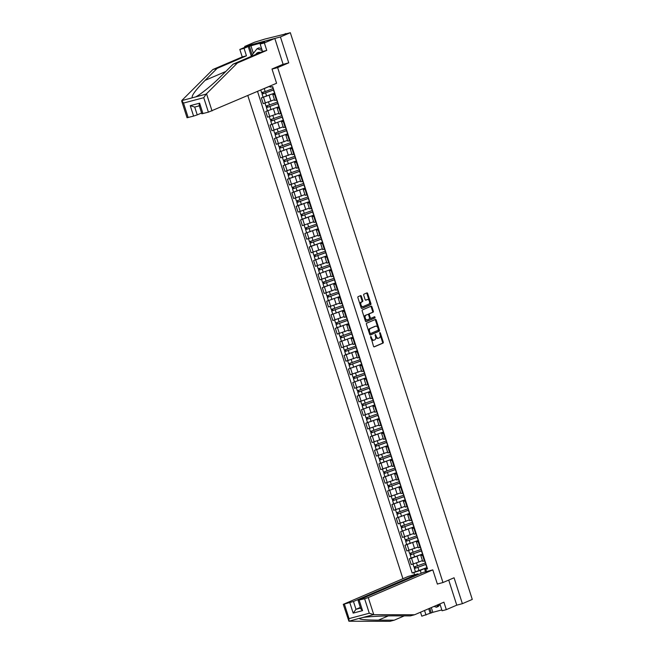 <?xml version="1.0" encoding="UTF-8"?>
<svg xmlns="http://www.w3.org/2000/svg" width="654" height="654" viewBox="0 0 654 654"><rect width="100%" height="100%" fill="white"/><g stroke="black" fill="none" stroke-linecap="round" stroke-linejoin="round"><path stroke-width="0.98" d="M370.728 336.418L373.483 346.219A0.899 0.531 75.1 0 0 374.252 346.865L383.04 343.097A0.899 0.531 75.1 0 0 383.252 342.034L380.342 332.968L379.811 332.518L380.039 334.439A2.869 1.692 75.1 0 1 379.353 337.832L378.617 338.151A2.869 1.692 75.1 0 1 378.478 338.2A2.869 1.692 75.1 0 1 376.181 336.091L375.265 334.464L375.494 336.385A2.869 1.692 75.1 0 1 374.807 339.786L374.072 340.096A2.869 1.692 75.1 0 1 373.941 340.145A2.869 1.692 75.1 0 1 371.636 338.036L370.728 336.418M361.36 296.254A0.899 0.531 75.1 0 0 360.599 295.616L358.13 296.671A0.899 0.531 75.1 0 0 357.918 297.733L361.147 307.797A0.899 0.531 75.1 0 0 361.907 308.443L370.704 304.674A0.899 0.531 75.1 0 0 370.916 303.611L367.687 293.54A0.899 0.531 75.1 0 0 366.927 292.902L363.943 294.177A0.899 0.531 75.1 0 0 363.73 295.24L365.112 299.548A0.899 0.531 75.1 0 0 365.872 300.194L367.352 299.557A2.403 1.414 75.1 0 1 367.466 299.516A2.403 1.414 75.1 0 1 369.42 301.38A2.403 1.414 75.1 0 1 368.815 304.118L363.027 306.603A2.403 1.414 75.1 0 1 362.913 306.644A2.403 1.414 75.1 0 1 360.959 304.78A2.403 1.414 75.1 0 1 361.564 302.042L362.529 301.625A0.899 0.531 75.1 0 0 362.741 300.562L361.36 296.254L360.648 296.45A0.899 0.531 75.1 0 0 360.15 295.804M277.639 67.599L288.741 62.841L280.427 36.943L290.327 32.7L472.278 599.424L462.378 603.675L454.064 577.776L442.971 582.534L277.639 67.599L272.031 69.095M366.649 323.199A0.899 0.531 75.1 0 0 366.436 324.261L369.665 334.325A0.899 0.531 75.1 0 0 370.426 334.971L379.222 331.194A0.899 0.531 75.1 0 0 379.434 330.131L376.205 320.068A0.899 0.531 75.1 0 0 375.437 319.43L366.649 323.199M365.406 321.057L362.177 310.993A0.899 0.531 75.1 0 1 362.39 309.931L371.178 306.162A0.899 0.531 75.1 0 1 371.946 306.808L373.328 311.116A0.899 0.531 75.1 0 1 373.115 312.179L369.551 313.707A0.899 0.531 75.1 0 0 369.33 314.77L370.246 317.623A0.899 0.531 75.1 0 0 371.014 318.269L374.726 316.675L375.11 317.869L366.166 321.703A0.899 0.531 75.1 0 1 365.406 321.057M280.427 36.943L244.67 46.475L254.569 42.224L264.862 39.068L285.953 33.861M247.817 95.598L402.921 578.7M244.67 46.475L244.923 47.276M290.327 32.7L283.999 34.384L285.847 33.542M439.889 603.904L442.096 610.771L446.314 609.651L456.762 605.163L462.378 603.675M423.105 555.132L420.824 555.581L422.664 561.32L424.945 560.862M422.41 554.077L411.529 558.214L413.369 563.944L422.116 560.731M413.369 563.944L411.186 564.525L409.347 558.794L411.047 558.058L410.025 553.423M420.824 555.581L422.631 554.706M411.529 558.214L409.347 558.794M418.756 541.569L416.475 542.027L418.315 547.766L420.596 547.308M406.698 544.504L404.998 545.24L406.837 550.97L418.078 547.038M416.475 542.027L418.274 541.152M417.375 537.269L405.701 541.398L406.706 544.52L418.07 540.515L404.998 545.24M414.399 528.015L412.118 528.473L413.957 534.204L416.246 533.754M413.72 526.961L400.64 531.686L402.488 537.416L413.418 533.615M412.118 528.473L413.925 527.598M413.704 526.969L400.64 531.686M410.05 514.461L407.769 514.919L409.608 520.649L411.889 520.2M409.371 513.406L396.291 518.123L398.131 523.862L409.061 520.061M407.769 514.919L409.567 514.044M409.355 513.415L396.291 518.123M405.701 500.907L403.412 501.365L405.259 507.095L407.54 506.637M393.643 503.842L391.942 504.569L393.782 510.308L405.022 506.376M403.412 501.365L405.218 500.482M404.998 499.86L391.942 504.569M401.343 487.353L399.063 487.802L400.902 493.541L403.191 493.083M387.585 491.015L400.649 486.298L387.585 491.015L389.424 496.754L400.354 492.952M399.063 487.802L400.869 486.928M396.994 473.798L394.714 474.248L396.553 479.987L398.834 479.529M384.936 476.725L383.236 477.461L385.075 483.192L396.005 479.398M394.714 474.248L396.512 473.373M396.299 472.744L383.236 477.461M392.645 460.236L390.356 460.694L392.204 466.433L394.485 465.975M380.587 463.171L378.879 463.907L380.726 469.637L391.967 465.705M390.356 460.694L392.163 459.819M391.264 455.936L379.59 460.064L380.587 463.187L391.959 459.182L378.879 463.907M388.288 446.682L386.007 447.14L387.847 452.87L390.127 452.421M376.23 449.617L374.529 450.353L376.369 456.083L387.299 452.282M386.007 447.14L387.806 446.265M387.593 445.636L374.529 450.353M383.939 433.128L381.658 433.586L383.497 439.316L385.778 438.867M371.881 436.063L370.18 436.79L372.02 442.529L383.26 438.597M381.658 433.586L383.457 432.711M382.557 428.828L370.883 432.948L371.889 436.079L383.252 432.073L370.18 436.79M379.582 419.574L377.301 420.031L379.14 425.762L381.429 425.304M378.903 418.519L365.823 423.236L367.671 428.975L378.601 425.174M377.301 420.031L379.107 419.149M378.887 418.527L365.823 423.236M375.233 406.02L372.952 406.469L374.791 412.208L377.072 411.75M361.474 409.682L374.538 404.965L361.474 409.682L363.313 415.421L374.243 411.619M372.952 406.469L374.75 405.594M370.883 392.465L368.594 392.915L370.442 398.654L372.723 398.196M358.825 395.4L357.125 396.128L358.964 401.858L370.205 397.926M368.594 392.915L370.401 392.04M370.18 391.411L357.125 396.128M366.526 378.903L364.245 379.361L366.085 385.1L368.374 384.642M352.768 382.574L365.831 377.857L352.768 382.574L354.607 388.304L365.537 384.511M364.245 379.361L366.052 378.486M362.177 365.349L359.896 365.807L361.736 371.537L364.016 371.088M361.49 364.294L348.418 369.019L350.258 374.75L361.188 370.949M359.896 365.807L361.695 364.932M361.482 364.303L348.418 369.019M357.828 351.795L355.539 352.253L357.386 357.983L359.667 357.534M345.77 354.73L344.061 355.457L345.909 361.196L357.149 357.264M355.539 352.253L357.346 351.378M356.446 347.495L344.764 351.615L345.77 354.746L357.141 350.74L344.061 355.457M353.471 338.241L351.19 338.698L353.029 344.429L355.31 343.971M339.712 341.903L352.776 337.194L339.712 341.903L341.552 347.642L352.481 343.841M351.19 338.698L352.988 337.816M349.122 324.686L346.841 325.136L348.68 330.875L350.961 330.417M337.063 327.621L335.363 328.349L337.202 334.088L348.132 330.286M346.841 325.136L348.639 324.261M347.74 320.386L336.066 324.507L337.072 327.638L348.435 323.632L335.363 328.349M344.764 311.132L342.483 311.582L344.323 317.321L346.612 316.863M331.006 314.795L344.069 310.078L331.006 314.795L332.845 320.525L344.094 316.593M342.483 311.582L344.29 310.707M340.415 297.57L338.134 298.028L339.974 303.767L342.255 303.309M326.657 301.241L339.72 296.524L326.657 301.241L328.496 306.971L339.426 303.178M338.134 298.028L339.933 297.153M336.066 284.016L333.777 284.474L335.625 290.204L337.905 289.755M324.008 286.951L322.308 287.686L324.147 293.417L335.077 289.616M333.777 284.474L335.584 283.599M334.684 279.716L323.011 283.836L324.008 286.967L335.379 282.961L322.308 287.686M331.709 270.462L329.428 270.919L331.267 276.65L333.548 276.201M331.03 269.407L317.95 274.124L319.79 279.863L330.72 276.062M329.428 270.919L331.235 270.045M331.014 269.415L317.95 274.124M327.36 256.908L325.079 257.365L326.918 263.096L329.199 262.638M326.673 255.853L313.601 260.57L315.441 266.309L326.371 262.507M325.079 257.365L326.877 256.482M326.665 255.861L313.601 260.57M323.002 243.353L320.722 243.803L322.569 249.542L324.85 249.084M310.952 246.288L309.244 247.016L311.091 252.755L322.332 248.814M320.722 243.803L322.528 242.928M322.308 242.307L309.244 247.016M318.653 229.799L316.373 230.249L318.212 235.988L320.493 235.53M304.895 233.462L317.958 228.745L304.895 233.462L306.734 239.192L317.664 235.399M316.373 230.249L318.171 229.374M314.304 216.237L312.023 216.695L313.863 222.434L316.144 221.976M302.246 219.172L300.546 219.907L302.385 225.638L313.315 221.845M312.023 216.695L313.822 215.82M313.601 215.191L300.546 219.907M309.947 202.683L307.666 203.141L309.506 208.871L311.794 208.422M297.897 205.618L296.188 206.353L298.028 212.084L309.277 208.152M307.666 203.141L309.473 202.266M308.565 198.383L296.891 202.503L297.897 205.634L309.268 201.628L296.188 206.353M305.598 189.129L303.317 189.586L305.156 195.317L307.437 194.867M293.54 192.063L291.839 192.791L293.679 198.53L304.609 194.728M303.317 189.586L305.116 188.712M304.903 188.082L291.839 192.791M301.249 175.574L298.96 176.032L300.807 181.763L303.088 181.305M289.191 178.509L287.482 179.237L289.33 184.976L300.57 181.044M298.96 176.032L300.766 175.149M299.867 171.274L288.193 175.395L289.191 178.526L300.562 174.52L287.482 179.237M296.891 162.02L294.611 162.47L296.45 168.209L298.731 167.751M284.833 164.955L283.133 165.683L284.972 171.422L296.221 167.481M294.611 162.47L296.417 161.595M296.197 160.974L283.133 165.683M292.542 148.466L290.262 148.916L292.101 154.655L294.382 154.197M278.784 152.129L291.848 147.412L278.784 152.129L280.623 157.859L291.864 153.927M290.262 148.916L292.06 148.041M288.185 134.904L285.904 135.362L287.744 141.1L290.033 140.643M276.135 137.839L274.427 138.574L276.274 144.305L287.515 140.373M285.904 135.362L287.711 134.487M287.49 133.857L274.427 138.574M283.836 121.35L281.555 121.808L283.395 127.538L285.675 127.089M270.077 125.02L283.141 120.303L270.077 125.02L271.917 130.751L282.847 126.95M281.555 121.808L283.354 120.933M279.487 107.796L277.198 108.253L279.045 113.984L281.326 113.534M278.8 106.741L265.728 111.458L267.568 117.197L278.498 113.395M277.198 108.253L279.005 107.379M278.784 106.749L265.728 111.458M275.13 94.241L272.849 94.699L274.688 100.43L276.977 99.972M263.08 97.176L261.371 97.904L263.21 103.643L274.459 99.71M272.849 94.699L274.655 93.816M273.748 89.941L262.074 94.062L263.08 97.193L274.451 93.187L261.371 97.904M425.525 571.809L424.699 569.242L426.98 568.261M257.537 91.421L412.159 573.01L426.776 567.631L420.269 570.419L421.184 573.272M414.538 574.735L413.835 572.561L420.269 570.419M412.159 573.01L413.835 572.561M270.601 85.821L271.018 87.096L269.865 86.974L269.628 86.238M424.699 569.242L427.536 568.915L272.693 86.647L271.018 87.096M425.852 569.364L426.547 571.531M442.971 582.534L437.354 584.03M288.741 62.841L282.512 64.501M265.393 88.053L269.661 86.344M265.426 88.159L264.2 88.568L265.181 91.568L261.6 92.582L260.783 90.031M370.556 337.104L370.924 338.232A2.869 1.692 75.1 0 0 373.221 340.333A2.869 1.692 75.1 0 0 373.36 340.293M377.906 338.339A2.869 1.692 75.1 0 1 377.767 338.388A2.869 1.692 75.1 0 1 375.461 336.279L375.102 335.159M373.982 346.865L382.32 343.285A0.899 0.531 75.1 0 0 382.541 342.222L379.647 333.205M370.164 334.962L378.502 331.39A0.899 0.531 75.1 0 0 378.715 330.327L375.486 320.264A0.899 0.531 75.1 0 0 374.987 319.618M370.05 333.09L370.548 333.556L378.298 330.229L378.053 328.251A2.869 1.692 75.1 0 0 375.748 326.15A2.869 1.692 75.1 0 0 375.609 326.191L370.336 328.455A2.869 1.692 75.1 0 0 369.649 331.856L370.05 333.09L369.33 333.287L370.524 333.556L369.837 333.744M375.175 326.313A2.869 1.692 75.1 0 0 375.036 326.338A2.869 1.692 75.1 0 0 374.897 326.387L375.609 326.191M369.33 333.287L368.938 332.044A2.869 1.692 75.1 0 1 369.624 328.643L374.897 326.387M370.924 318.294L370.295 318.457A0.899 0.531 75.1 0 1 369.535 317.819L368.619 314.958A0.899 0.531 75.1 0 1 368.831 313.895L372.396 312.367A0.899 0.531 75.1 0 0 372.608 311.304L371.227 306.996A0.899 0.531 75.1 0 0 370.728 306.358M365.905 321.703L374.39 318.065L374.235 316.888M365.848 315.293A2.403 1.414 75.1 0 0 365.243 318.032A2.403 1.414 75.1 0 0 367.196 319.896A2.403 1.414 75.1 0 0 367.311 319.855L369.355 318.98A0.899 0.531 75.1 0 0 369.567 317.918L368.652 315.065A0.899 0.531 75.1 0 0 367.883 314.419L365.128 315.481A2.403 1.414 75.1 0 0 364.531 318.228A2.403 1.414 75.1 0 0 366.485 320.084A2.403 1.414 75.1 0 0 366.6 320.043L367.082 319.92M367.262 314.582A0.899 0.531 75.1 0 0 367.172 314.607L367.883 314.419M365.128 315.481L367.172 314.607M362.798 306.669L362.316 306.791A2.403 1.414 75.1 0 1 362.202 306.832A2.403 1.414 75.1 0 1 360.248 304.977A2.403 1.414 75.1 0 1 360.853 302.23L361.817 301.813A0.899 0.531 75.1 0 0 362.03 300.75L360.648 296.45M366.869 299.687A2.403 1.414 75.1 0 0 366.755 299.712A2.403 1.414 75.1 0 0 366.641 299.745L367.352 299.557M365.611 300.186L366.641 299.745M361.646 308.435L369.984 304.862A0.899 0.531 75.1 0 0 370.205 303.799L366.968 293.736A0.899 0.531 75.1 0 0 366.469 293.09M425.296 563.02L413.933 567.026L412.976 564.05M426.048 564.279L415.535 568.138L415.306 566.74M426.081 564.386L414.407 568.506L414.374 566.985M415.748 568.122L414.791 568.285M426.056 565.399L427.405 568.506M424.634 560.944L425.926 563.903M420.947 549.466L409.576 553.472L408.619 550.496M421.691 550.725L411.186 554.584L410.957 553.186M421.724 550.832L410.05 554.952M422.427 554.077L411.055 558.075M411.399 554.567L410.442 554.731M416.59 535.912L405.227 539.918L404.27 536.942M417.342 537.171L406.829 541.03L406.6 539.632M405.701 541.398L405.668 539.869M407.05 541.005L406.085 541.169M373.777 614.703L369.281 613.223L364.63 598.762L368.267 597.543L373.777 614.703L414.562 614.768L443.919 602.179L446.314 609.651M414.562 614.768L410.336 615.888L394.493 615.864C383.465 615.79 367.622 616.624 362.659 617.548L359.545 618.382C359.095 619.452 365.382 620.049 378.404 620.147L394.248 620.18L404.262 615.88M418.233 574.539L418.004 573.811L408.276 576.403L343.276 604.345L353.471 601.492L355.98 609.307L353.176 613.125L349.825 602.702M418.004 573.811L353.471 601.492M431.305 607.582L432.825 612.324L441.826 609.92M432.825 612.324L421.789 616.182L420.514 612.209M424.536 610.484L426.007 615.054M344.396 604.149L349.04 618.619L348.901 621.218L390.029 621.3L394.248 620.18M437.967 583.867L437.387 584.12L432.809 569.871L423.081 572.454L358.547 600.135L364.63 598.762M432.809 569.871L368.267 597.543M456.762 605.163L448.709 580.073M360.338 607.443L355.98 609.307L360.542 608.089M430.185 613.264L428.713 608.694M359.921 618.185L348.901 621.218L343.276 604.345M429.809 608.228L431.329 612.962M359.193 600.209L362.545 610.632L360.746 608.727L358.073 600.405M251.365 56.309L248.226 46.54L244.048 48.331L246.452 55.803L217.095 68.4L212.869 69.52L182 100.315L181.722 101.166L187.044 117.736L193.592 116.093L190.249 105.662L194.72 107.06L197.23 114.883L201.595 113.011M217.095 68.4L205.094 80.36C195.309 90.35 191.082 96.154 192.399 97.773L195.513 96.947C200.116 94.904 212.893 84.521 221.191 76.077L233.184 64.108L262.54 51.519L260.145 44.047L264.666 41.921L249.37 46.238L252.15 54.871M244.048 48.331L239.83 49.459L250.278 44.979L274.811 38.439L283.092 64.247L271.999 69.005L276.577 83.262L208.397 112.153L201.841 113.796L199.176 105.474M246.452 55.803L242.233 56.931L239.83 49.459M212.869 69.52L242.233 56.931M208.397 112.153L203.754 97.683L206.157 94.111L237.402 62.988L266.758 50.399L264.363 42.927L260.145 44.047M264.363 42.927L274.811 38.439M248.226 46.54L249.37 46.238M266.758 50.399L262.54 51.519M237.402 62.988L233.184 64.108M197.23 114.883L193.592 116.093M250.866 45.6L253.36 53.358M199.797 105.711C198.988 105.891 198.922 105.049 199.617 103.169L202.961 113.6M199.29 105.85L194.581 107.109L199.29 105.842M192.399 97.773L181.755 100.61L183.512 103.07L188.164 117.54M440.036 604.361L438.409 606.397L436.422 607.247L434.052 606.405M438.687 604.419L436.422 607.247M260.406 52.434A5.943 4.791 -113.2 0 0 258.289 52.434A5.943 4.791 -113.2 0 0 255.796 54.413M252.166 55.966L251.913 55.173L257.087 48.698L259.082 47.848L261.657 48.756M257.087 48.698L262.221 50.521M421.707 551.845L423.048 554.952M420.277 547.39L421.568 550.341M417.358 538.291L418.699 541.398M415.928 533.836L417.219 536.787M412.241 522.358L400.869 526.364L399.921 523.388M412.993 523.617L402.48 527.476L402.251 526.069M413.026 523.715L401.343 527.835L401.319 526.315M402.692 527.451L401.736 527.615M407.892 508.804L396.52 512.81L395.564 509.834M408.636 510.063L398.131 513.921L397.902 512.515M408.668 510.161L396.994 514.281L396.97 512.761M398.343 513.897L397.387 514.06M403.534 495.25L392.171 499.247L391.215 496.272M404.286 496.509L393.773 500.367L393.544 498.961M404.319 496.607L392.645 500.727L392.613 499.206M405.014 499.852L393.643 503.858L392.645 500.727M393.986 500.343L393.029 500.506M413.001 524.737L414.342 527.843M411.57 520.282L412.87 523.233M408.652 511.175L409.993 514.281M407.221 506.727L408.513 509.679M404.303 497.62L405.644 500.727M402.872 493.173L404.164 496.124M399.185 481.687L387.814 485.693L386.857 482.717M399.929 482.946L389.424 486.805L389.195 485.407M399.962 483.053L388.288 487.173L388.263 485.652M389.637 486.789L388.68 486.952M399.946 484.066L401.286 487.173M398.515 479.611L399.807 482.57M394.836 468.133L383.465 472.139L382.508 469.163M395.58 469.392L385.067 473.251L384.838 471.853M395.613 469.498L383.939 473.619L383.906 472.098M396.308 472.744L384.944 476.741L383.939 473.619M385.288 473.234L384.331 473.398M395.596 470.512L396.937 473.619M394.166 466.057L395.457 469.008M390.479 454.579L379.107 458.585L378.159 455.609M391.231 455.838L380.718 459.697L380.489 458.299M379.59 460.064L379.557 458.536M380.93 459.672L379.974 459.836M391.239 456.958L392.588 460.064M389.817 452.503L391.108 455.454M386.13 441.025L374.758 445.031L373.802 442.055M386.874 442.284L376.369 446.142L376.14 444.736M386.906 442.382L375.233 446.502L375.208 444.982M387.609 445.627L376.238 449.633L375.233 446.502M376.581 446.118L375.625 446.281M386.89 443.404L388.231 446.51M385.459 438.948L386.751 441.9M381.772 427.471L370.409 431.476L369.453 428.501M382.525 428.73L372.012 432.588L371.783 431.182M370.883 432.948L370.851 431.427M372.224 432.564L371.268 432.727M377.423 413.917L366.052 417.914L365.096 414.938M378.175 415.176L367.662 419.034L367.434 417.628M378.208 415.274L366.526 419.394L366.502 417.873M367.875 419.01L366.919 419.173M373.074 400.354L361.703 404.36L360.746 401.384M373.818 401.613L363.313 405.472L363.076 404.074M373.851 401.719L362.177 405.84L362.152 404.319M363.526 405.455L362.569 405.619M368.717 386.8L357.354 390.806L356.397 387.83M369.469 388.059L358.956 391.918L358.727 390.52M369.502 388.165L357.828 392.286L357.795 390.765M370.197 391.411L358.825 395.408L357.828 392.286M359.169 391.901L358.212 392.065M364.368 373.246L352.997 377.252L352.04 374.276M365.112 374.505L354.607 378.364L354.378 376.966M365.145 374.603L353.471 378.731L353.446 377.203M354.82 378.339L353.863 378.502M360.011 359.692L348.647 363.698L347.691 360.722M360.763 360.951L350.25 364.809L350.021 363.403M360.795 361.049L349.122 365.169L349.089 363.649M350.47 364.785L349.514 364.948M382.541 429.841L383.882 432.948M381.11 425.394L382.402 428.345M378.184 416.287L379.524 419.394M376.753 411.84L378.053 414.791M373.835 402.733L375.175 405.84M372.404 398.278L373.696 401.237M369.485 389.179L370.826 392.286M368.055 384.724L369.346 387.675M365.128 375.625L366.469 378.731M363.698 371.17L364.989 374.121M360.779 362.071L362.12 365.177M359.348 357.615L360.64 360.567M355.662 346.138L344.29 350.143L343.342 347.168M356.414 347.397L345.901 351.255L345.672 349.849M344.764 351.615L344.74 350.094M346.113 351.231L345.157 351.394M356.422 348.508L357.771 351.615M354.999 344.061L356.291 347.012M351.312 332.584L339.941 336.581L338.985 333.605M352.056 333.842L341.552 337.701L341.323 336.295M352.089 333.941L340.415 338.061L340.391 336.54M341.764 337.677L340.808 337.84M352.073 334.954L353.413 338.061M350.642 330.507L351.934 333.458M346.955 319.021L335.592 323.027L334.635 320.051M347.707 320.28L337.194 324.139L336.965 322.741M336.066 324.507L336.033 322.986M337.407 324.122L336.45 324.286M347.724 321.4L349.064 324.507M346.293 316.945L347.585 319.904M342.606 305.467L331.235 309.473L330.278 306.497M343.358 306.726L332.845 310.585L332.616 309.187M343.391 306.832L331.709 310.952L331.684 309.432M333.058 310.568L332.101 310.732M343.366 307.846L344.707 310.952M341.936 303.391L343.236 306.342M338.257 291.913L326.886 295.919L325.929 292.943M339.001 293.172L328.488 297.03L328.259 295.633M339.034 293.27L327.36 297.398L327.335 295.87M328.709 297.006L327.752 297.169M339.017 294.292L340.358 297.398M337.587 289.836L338.878 292.788M333.9 278.359L322.536 282.364L321.58 279.389M334.652 279.618L324.139 283.476L323.91 282.07M323.011 283.836L322.978 282.315M324.351 283.452L323.395 283.615M334.668 280.738L336.009 283.844M333.238 276.282L334.529 279.233M329.551 264.805L318.179 268.81L317.223 265.835M330.295 266.064L319.79 269.922L319.561 268.516M330.327 266.162L318.653 270.282L318.629 268.761M320.002 269.898L319.046 270.061M330.311 267.175L331.652 270.282M328.88 262.728L330.172 265.679M325.193 251.25L313.83 255.248L312.874 252.272M325.945 252.509L315.432 256.368L315.203 254.962M325.978 252.607L314.304 256.728L314.272 255.207M315.653 256.343L314.688 256.507M325.962 253.621L327.302 256.728M324.531 249.174L325.823 252.125M320.844 237.688L309.473 241.694L308.524 238.718M321.596 238.947L311.083 242.806L310.854 241.408M321.629 239.053L309.947 243.174L309.922 241.653M322.324 242.299L310.952 246.305L309.947 243.174M311.296 242.789L310.339 242.953M321.604 240.067L322.953 243.174M320.182 235.612L321.474 238.571M316.495 224.134L305.124 228.14L304.167 225.164M317.239 225.393L306.734 229.252L306.505 227.854M317.272 225.499L305.598 229.619L305.573 228.099M306.947 229.235L305.99 229.399M317.255 226.513L318.596 229.619M315.825 222.058L317.116 225.017M312.138 210.58L300.775 214.586L299.818 211.61M312.89 211.839L302.377 215.697L302.148 214.299M312.923 211.937L301.249 216.065L301.216 214.537M313.618 215.191L302.254 219.188L301.249 216.065M302.589 215.673L301.633 215.836M312.906 212.959L314.247 216.065M311.476 208.503L312.767 211.455M307.789 197.026L296.417 201.031L295.461 198.056M308.541 198.285L298.028 202.143L297.799 200.737M296.891 202.503L296.867 200.982M298.24 202.119L297.284 202.282M308.549 199.405L309.89 202.511M307.118 194.949L308.418 197.9M303.44 183.472L292.068 187.477L291.112 184.502M304.184 184.73L293.671 188.589L293.442 187.183M304.216 184.829L292.542 188.949L292.518 187.428M304.911 188.074L293.548 192.08L292.542 188.949M293.891 188.565L292.935 188.728M304.2 185.842L305.541 188.949M302.769 181.395L304.061 184.346M299.082 169.917L287.719 173.915L286.763 170.939M299.834 171.176L289.321 175.035L289.093 173.629M288.193 175.395L288.161 173.874M289.534 175.01L288.577 175.174M299.851 172.288L301.192 175.395M298.42 167.841L299.712 170.792M294.733 156.355L283.362 160.361L282.405 157.385M295.477 157.614L284.972 161.473L284.743 160.075M295.51 157.72L283.836 161.84L283.811 160.32M296.213 160.966L284.842 164.972L283.836 161.84M285.185 161.456L284.228 161.62M295.494 158.734L296.834 161.84M294.063 154.279L295.355 157.238M290.376 142.801L279.013 146.807L278.056 143.831M291.128 144.06L280.615 147.918L280.386 146.521M291.161 144.166L279.487 148.286L279.454 146.766M280.836 147.902L279.871 148.066M291.144 145.18L292.485 148.286M289.714 140.724L291.005 143.684M286.027 129.247L274.655 133.252L273.707 130.277M286.779 130.506L276.266 134.364L276.037 132.966M286.812 130.604L275.13 134.732L275.105 133.203M287.507 133.857L276.135 137.855L275.13 134.732M276.478 134.34L275.522 134.503M286.787 131.626L288.128 134.732M285.357 127.17L286.656 130.121M281.678 115.693L270.306 119.698L269.35 116.723M282.422 116.952L271.917 120.81L271.688 119.404M282.454 117.05L270.781 121.17L270.756 119.649M272.129 120.786L271.173 120.949M282.438 118.072L283.779 121.178M281.007 113.616L282.299 116.567M277.321 102.138L265.957 106.144L265.001 103.169M278.073 103.397L267.56 107.256L267.331 105.85M278.105 103.495L266.431 107.616L266.399 106.095M267.772 107.231L266.816 107.395M278.089 104.509L279.43 107.616M276.658 100.062L277.95 103.013M272.971 88.584L265.181 91.568M273.715 89.843L263.21 93.702L262.982 92.296M262.074 94.062L262.05 92.541M263.423 93.677L262.467 93.841M273.732 90.955L275.072 94.062M272.375 86.737L273.593 89.459M267.903 110.878L269.75 116.616M272.26 124.432L274.1 130.171M276.609 137.994L278.449 143.725M280.967 151.548L282.806 157.279M285.316 165.102L287.155 170.833M289.665 178.656L291.512 184.395M294.022 192.211L295.861 197.949M298.371 205.765L300.211 211.504M302.72 219.327L304.568 225.058M307.078 232.881L308.917 238.612M311.427 246.435L313.266 252.166M315.784 259.99L317.623 265.728M320.133 273.544L321.972 279.283M324.482 287.098L326.33 292.837M328.839 300.66L330.679 306.391M333.188 314.214L335.028 319.945M337.538 327.768L339.385 333.499M341.895 341.323L343.734 347.061M346.244 354.877L348.083 360.616M350.601 368.431L352.441 374.17M354.95 381.993L356.79 387.724M359.299 395.547L361.147 401.278M363.657 409.102L365.496 414.832M368.006 422.656L369.845 428.395M372.355 436.21L374.202 441.949M376.712 449.764L378.552 455.503M381.061 463.326L382.901 469.057M385.419 476.88L387.258 482.611M389.768 490.435L391.607 496.165M394.117 503.989L395.964 509.728M398.474 517.543L400.313 523.282M402.823 531.097L404.663 536.836M407.18 544.659L409.02 550.39M263.554 97.323L265.393 103.062M269.129 95.468L270.977 101.198M273.486 109.022L275.326 114.761M278.923 107.943L280.762 113.682M277.836 122.576L279.675 128.315M283.272 121.505L285.111 127.236M282.193 136.13L284.032 141.869M287.621 135.059L289.469 140.79M286.542 149.692L288.381 155.423M291.978 148.613L293.818 154.344M290.891 163.247L292.739 168.977M296.327 162.167L298.167 167.906M295.248 176.801L297.088 182.531M300.685 175.722L302.524 181.46M299.597 190.355L301.437 196.094M305.034 189.276L306.873 195.015M303.947 203.909L305.794 209.648M309.383 202.838L311.23 208.569M308.304 217.463L310.143 223.202M313.74 216.392L315.58 222.123M312.653 231.026L314.492 236.756M318.089 229.946L319.929 235.677M317.01 244.58L318.85 250.31M322.438 243.501L324.286 249.239M321.359 258.134L323.199 263.864M326.796 257.055L328.635 262.794M325.708 271.688L327.556 277.427M331.145 270.609L332.984 276.348M330.066 285.242L331.905 290.981M335.502 284.171L337.341 289.902M334.415 298.796L336.254 304.535M339.851 297.725L341.69 303.456M338.764 312.359L340.611 318.089M344.2 311.279L346.048 317.01M343.121 325.913L344.96 331.643M348.557 324.834L350.397 330.572M347.47 339.467L349.31 345.198M352.907 338.388L354.746 344.127M351.827 353.021L353.667 358.76M357.256 351.942L359.103 357.681M356.177 366.575L358.016 372.314M361.613 365.504L363.452 371.235M360.526 380.129L362.373 385.868M365.962 379.058L367.801 384.789M364.883 393.692L366.722 399.422M370.319 392.613L372.159 398.343M369.232 407.246L371.071 412.976M374.668 406.167L376.508 411.906M373.589 420.8L375.429 426.531M379.018 419.721L380.865 425.46M377.938 434.354L379.778 440.093M383.375 433.275L385.214 439.014M382.288 447.908L384.135 453.647M387.724 446.837L389.563 452.568M386.645 461.462L388.484 467.201M392.073 460.391L393.921 466.122M390.994 475.017L392.833 480.755M396.43 473.946L398.27 479.676M395.343 488.579L397.191 494.31M400.779 487.5L402.619 493.239M399.7 502.133L401.54 507.864M405.137 501.054L406.976 506.793M404.049 515.687L405.889 521.426M409.486 514.608L411.325 520.347M408.407 529.241L410.246 534.98M413.835 528.17L415.682 533.901M412.756 542.795L414.595 548.534M418.192 541.725L420.031 547.455M417.105 556.35L418.952 562.088M422.541 555.279L424.381 561.009M274.566 94.389L276.405 100.127M370.924 338.232L371.636 338.036M375.094 335.11L375.805 334.922M375.461 336.279L376.181 336.091M379.631 333.156L380.342 332.968M382.541 342.222L383.252 342.034M382.32 343.285L383.04 343.097M370.548 337.055L371.259 336.867M375.486 320.264L376.205 320.068M378.715 330.327L379.434 330.131M378.502 331.39L379.222 331.194M369.624 328.643L370.336 328.455M368.938 332.044L369.649 331.856M371.227 306.996L371.946 306.808M372.608 311.304L373.328 311.116M372.396 312.367L373.115 312.179M368.831 313.895L369.551 313.707M368.619 314.958L369.33 314.77M369.535 317.819L370.246 317.623M374.39 318.065L375.11 317.869M362.03 300.75L362.741 300.562M361.817 301.813L362.529 301.625M360.853 302.23L361.564 302.042M366.968 293.736L367.687 293.54M370.205 303.799L370.916 303.611M369.984 304.862L370.704 304.674M417.505 566.012L416.533 562.988M418.985 570.615L417.98 567.484M413.148 552.458L412.183 549.425M414.628 557.061L413.622 553.93M408.799 538.896L407.826 535.871M410.279 543.507L409.273 540.376M373.311 614.711L362.659 617.548M349.04 618.619L369.281 613.223M362.545 610.632L353.176 613.125M388.288 615.913L378.404 620.147M195.513 96.947L206.157 94.111M203.754 97.683L183.512 103.07M190.249 105.662L199.617 103.169M206.533 93.784L212.035 110.935M225.785 71.49L205.094 80.36M404.45 525.342L403.477 522.317M405.93 529.953L404.924 526.822M400.093 511.788L399.12 508.763M401.572 516.39L400.567 513.267M395.744 498.234L394.771 495.209M397.223 502.836L396.218 499.713M391.394 484.679L390.422 481.655M392.866 489.282L391.869 486.151M387.037 471.125L386.064 468.092M388.517 475.728L387.511 472.597M382.688 457.563L381.715 454.538M384.168 462.174L383.162 459.043M378.331 444.009L377.366 440.984M379.811 448.619L378.805 445.488M373.982 430.455L373.009 427.43M375.461 435.057L374.456 431.934M369.633 416.9L368.66 413.876M371.112 421.503L370.107 418.38M365.275 403.346L364.303 400.322M366.755 407.949L365.749 404.818M360.926 389.792L359.953 386.759M362.406 394.395L361.4 391.264M356.577 376.23L355.604 373.205M358.049 380.841L357.051 377.71M352.22 362.676L351.247 359.651M353.7 367.286L352.694 364.155M347.871 349.122L346.898 346.097M349.35 353.724L348.345 350.601M343.513 335.567L342.549 332.543M344.993 340.17L343.988 337.047M339.164 322.013L338.192 318.988M340.644 326.616L339.639 323.485M334.815 308.459L333.842 305.426M336.295 313.062L335.289 309.931M330.458 294.897L329.485 291.872M331.938 299.507L330.932 296.376M326.109 281.343L325.136 278.318M327.589 285.953L326.583 282.822M321.76 267.788L320.787 264.764M323.231 272.391L322.234 269.268M317.403 254.234L316.43 251.21M318.882 258.837L317.877 255.714M313.053 240.68L312.081 237.655M314.533 245.283L313.528 242.152M308.696 227.126L307.732 224.093M310.176 231.729L309.17 228.598M304.347 213.564L303.374 210.539M305.827 218.174L304.821 215.043M299.998 200.01L299.025 196.985M301.469 204.62L300.472 201.489M295.641 186.455L294.668 183.431M297.12 191.058L296.115 187.935M291.292 172.901L290.319 169.877M292.771 177.504L291.766 174.381M286.934 159.347L285.97 156.322M288.414 163.95L287.408 160.819M282.585 145.793L281.612 142.76M284.065 150.395L283.059 147.264M278.236 132.231L277.263 129.206M279.716 136.841L278.71 133.71M273.879 118.676L272.906 115.652M275.359 123.287L274.353 120.156M269.53 105.122L268.557 102.098M271.009 109.725L270.004 106.602M266.652 96.171L265.655 93.048M373.221 340.333L373.941 340.145M377.767 338.388L378.478 338.2M375.036 326.338L375.748 326.15M370.254 318.473L370.965 318.285M366.485 320.084L367.196 319.896M367.213 314.59L367.932 314.402M362.202 306.832L362.913 306.644M366.755 299.712L367.466 299.516M415.404 571.637L414.407 568.506M402.349 530.966L401.343 527.835M398 517.412L396.994 514.281M389.293 490.304L388.288 487.173M367.532 422.525L366.526 419.394M363.183 408.971L362.177 405.84M354.476 381.854L353.471 378.731M350.127 368.3L349.122 365.169M341.421 341.192L340.415 338.061M332.714 314.075L331.709 310.952M328.365 300.521L327.36 297.398M319.659 273.413L318.653 270.282M315.31 259.859L314.304 256.728M306.603 232.742L305.598 229.619M280.492 151.409L279.487 148.286M271.786 124.301L270.781 121.17M267.437 110.747L266.431 107.616"/></g></svg>

